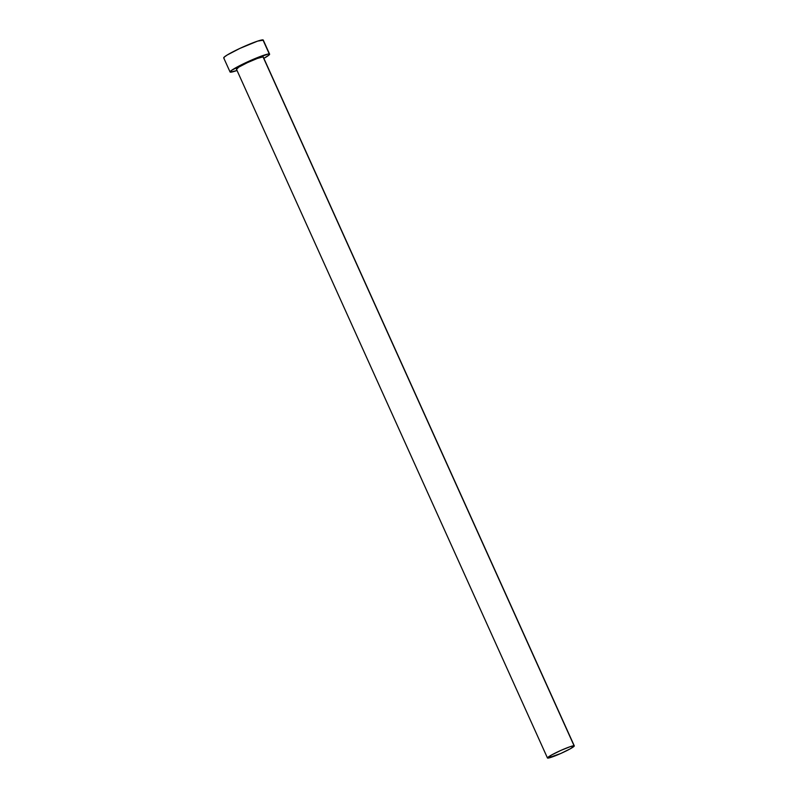 <?xml version="1.0" encoding="UTF-8"?>
<svg xmlns="http://www.w3.org/2000/svg" width="798" height="798" viewBox="0 0 798 798"><rect width="100%" height="100%" fill="white"/><g stroke="black" fill="none" stroke-linecap="round" stroke-linejoin="round"><path stroke-width="1.2" d="M236.637 69.236L238.762 67.142L247.38 62.663L257.435 58.414L263.041 56.887A14.723 1.387 155.7 0 0 248.318 62.224A14.723 1.387 155.7 0 0 236.417 69.117L547.458 757.98A14.723 1.387 -24.3 0 1 559.358 751.098A14.723 1.387 -24.3 0 1 574.071 745.751L263.26 57.077M574.291 745.871L263.25 56.997A14.723 1.387 155.7 0 0 263.041 56.887L574.071 745.751A14.723 1.387 -24.3 0 1 574.291 745.871A14.723 1.387 -24.3 0 1 562.39 752.753A14.723 1.387 -24.3 0 1 547.667 758.1A14.723 1.387 -24.3 0 1 547.458 757.98M269.604 54.134L263.26 40.07A21.696 2.045 155.7 0 0 262.941 39.9A21.696 2.045 155.7 0 0 241.255 47.77A21.696 2.045 155.7 0 0 223.719 57.925L230.063 71.98A21.696 2.045 -24.3 0 1 247.599 61.835A21.696 2.045 -24.3 0 1 269.285 53.955L262.941 39.9L269.285 53.955A21.696 2.045 -24.3 0 1 269.604 54.134A21.696 2.045 -24.3 0 1 263.869 58.364M263.649 58.483L269.195 54.872L269.624 54.244L268.208 54.015L250.083 60.708L231.649 70.304L230.383 72.159L237.036 70.483A21.696 2.045 -24.3 0 1 230.383 72.159A21.696 2.045 -24.3 0 1 230.063 71.98M263.27 40.189L257.654 41.107L239.869 48.419L227.171 55.022L224.128 57.187L224.038 58.094M547.667 758.1L560.705 753.521L570.251 748.823L574.301 745.95L570.48 746.569L561.044 750.329L551.498 755.028L547.667 758.1"/></g></svg>
